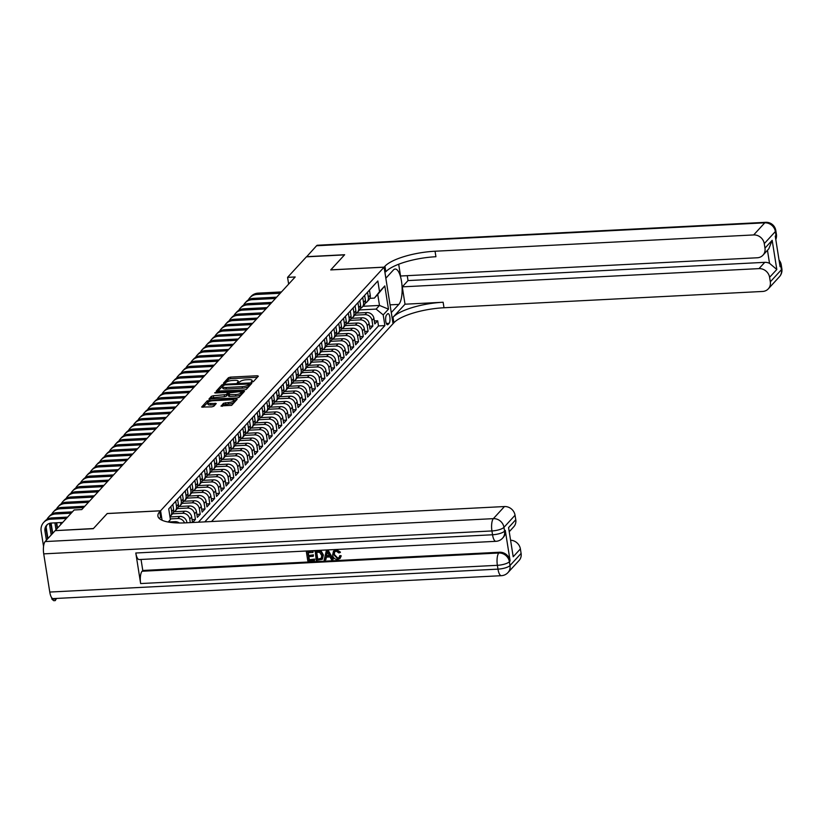 <?xml version="1.0" encoding="UTF-8"?>
<svg xmlns="http://www.w3.org/2000/svg" width="823" height="823" viewBox="0 0 823 823"><rect width="100%" height="100%" fill="white"/><g stroke="black" fill="none" stroke-linecap="round" stroke-linejoin="round"><path stroke-width="1.23" d="M251.992 382.047L253.371 381.635L258.371 376.183L257.352 375.751L230.409 377.129L228.444 377.716L223.445 383.168L226.191 382.356A5.082 1.471 -9 0 1 232.487 380.473L234.73 380.349A5.082 1.471 -9 0 1 238.238 381.203A5.082 1.471 -9 0 1 238.012 381.749L237.312 382.582L238.084 382.767L240.1 381.646A5.082 1.471 -9 0 1 246.396 379.753L248.639 379.64A5.082 1.471 -9 0 1 252.147 380.493A5.082 1.471 -9 0 1 251.92 381.039L251.231 381.862L251.992 382.047M221.058 405.893L231.613 405.358L237.168 399.299L236.139 398.867L207.242 400.832L201.614 407.056L211.84 406.86L213.805 406.264L216.254 403.507L210.626 403.465A4.249 1.234 -9 0 1 207.694 402.766A4.249 1.234 -9 0 1 213.147 400.729L230.882 399.813A4.249 1.234 -9 0 1 233.814 400.523A4.249 1.234 -9 0 1 228.362 402.56L223.434 403.301L221.109 406.212M107.227 513.552L93.431 528.531L55.347 530.629M107.216 513.511L160.578 510.774L384.084 267.187L393.034 323.706L211.532 521.525M55.316 530.485L74.142 509.972L81.765 509.581L295.2 276.96L287.577 277.351L306.403 256.838L344.508 254.883L330.723 269.913L384.084 267.187M244.287 389.989L246.252 389.402L251.807 383.343L250.778 382.911L223.846 384.29L221.881 384.876L216.254 391.1L244.287 389.989M244.482 391.326L238.927 397.375L236.962 397.972L208.929 399.083L211.377 396.316L213.352 395.729L226.243 394.577L227.889 392.684L226.788 392.427L215.42 393.003L214.649 392.818L216.079 392.283L244.482 391.326M192.623 522.492L195.432 519.436L192.078 519.611M177.346 508.583L187.479 508.058A6.461 5.812 42.5 0 1 194.547 513.861L196.46 511.772L197.345 517.348L200.226 514.21L196.872 514.375M182.14 503.357L192.273 502.832A6.461 5.812 42.5 0 1 199.341 508.635L201.254 506.546L202.139 512.122L205.02 508.984L201.676 509.149M186.934 498.121L197.067 497.606A6.461 5.812 42.5 0 1 204.135 503.409L206.059 501.31L206.933 506.886L209.814 503.758L206.47 503.923M191.738 492.895L201.861 492.38A6.461 5.812 42.5 0 1 208.929 498.182L210.853 496.084L211.737 501.66L214.608 498.522L211.264 498.697M196.532 487.669L206.666 487.154A6.461 5.812 42.5 0 1 213.733 492.946L215.647 490.858L216.531 496.434L219.412 493.296L216.058 493.471M201.326 482.443L211.46 481.928A6.461 5.812 42.5 0 1 218.527 487.72L220.441 485.632L221.325 491.208L224.206 488.07L220.852 488.245M206.12 477.217L216.254 476.702A6.461 5.812 42.5 0 1 223.321 482.494L225.235 480.406L226.119 485.981L229 482.844L225.656 483.019M210.914 471.991L221.048 471.466A6.461 5.812 42.5 0 1 228.115 477.268L230.039 475.18L230.913 480.755L233.794 477.618L230.45 477.793M215.719 466.764L225.852 466.24A6.461 5.812 42.5 0 1 232.909 472.042L234.833 469.954L235.717 475.529L238.588 472.392L235.244 472.556M220.513 461.538L230.646 461.014A6.461 5.812 42.5 0 1 237.713 466.816L239.627 464.728L240.511 470.303L243.392 467.166L240.038 467.33M225.307 456.312L235.44 455.788A6.461 5.812 42.5 0 1 242.507 461.59L244.421 459.501L245.305 465.067L248.186 461.94L244.832 462.104M230.101 451.076L240.234 450.562A6.461 5.812 42.5 0 1 247.301 456.364L249.215 454.265L250.099 459.841L252.98 456.703L249.636 456.878M234.894 445.85L245.028 445.336A6.461 5.812 42.5 0 1 252.095 451.138L254.019 449.039L254.904 454.615L257.774 451.477L254.43 451.652M239.699 440.624L249.832 440.11A6.461 5.812 42.5 0 1 256.889 445.901L258.813 443.813L259.698 449.389L262.568 446.251L259.224 446.426M244.493 435.398L254.626 434.883A6.461 5.812 42.5 0 1 261.693 440.675L263.607 438.587L264.492 444.163L267.372 441.025L264.018 441.2M249.287 430.172L259.42 429.657A6.461 5.812 42.5 0 1 266.487 435.449L268.401 433.361L269.286 438.937L272.166 435.799L268.823 435.974M254.081 424.946L264.214 424.421A6.461 5.812 42.5 0 1 271.281 430.223L273.205 428.135L274.08 433.711L276.96 430.573L273.617 430.748M258.875 419.72L269.008 419.195A6.461 5.812 42.5 0 1 276.075 424.997L277.999 422.909L278.884 428.485L281.754 425.347L278.411 425.512M263.679 414.494L273.812 413.969A6.461 5.812 42.5 0 1 280.869 419.771L282.793 417.683L283.678 423.248L286.558 420.121L283.205 420.286M268.473 409.257L278.606 408.743A6.461 5.812 42.5 0 1 285.674 414.545L287.587 412.446L288.472 418.022L291.352 414.895L287.999 415.059M273.267 404.031L283.4 403.517A6.461 5.812 42.5 0 1 290.468 409.319L292.381 407.22L293.266 412.796L296.146 409.659L292.803 409.833M278.061 398.805L288.194 398.291A6.461 5.812 42.5 0 1 295.262 404.083L297.185 401.994L298.06 407.57L300.94 404.432L297.597 404.607M282.865 393.579L292.998 393.065A6.461 5.812 42.5 0 1 300.056 398.857L301.979 396.768L302.864 402.344L305.734 399.206L302.391 399.381M287.659 388.353L297.792 387.839A6.461 5.812 42.5 0 1 304.86 393.631L306.773 391.542L307.658 397.118L310.538 393.98L307.185 394.155M292.453 383.127L302.586 382.602A6.461 5.812 42.5 0 1 309.654 388.405L311.567 386.316L312.452 391.892L315.332 388.754L311.979 388.929M297.247 377.901L307.38 377.376A6.461 5.812 42.5 0 1 314.448 383.179L316.361 381.09L317.246 386.666L320.126 383.528L316.783 383.693M302.041 372.675L312.174 372.15A6.461 5.812 42.5 0 1 319.242 377.952L321.165 375.864L322.05 381.44L324.92 378.302L321.577 378.467M306.845 367.439L316.978 366.924A6.461 5.812 42.5 0 1 324.036 372.726L325.959 370.628L326.844 376.204L329.714 373.076L326.371 373.241M311.639 362.213L321.772 361.698A6.461 5.812 42.5 0 1 328.84 367.5L330.753 365.402L331.638 370.978L334.519 367.84L331.165 368.015M316.433 356.987L326.566 356.472A6.461 5.812 42.5 0 1 333.634 362.264L335.547 360.176L336.432 365.751L339.313 362.614L335.959 362.789M321.227 351.76L331.36 351.246A6.461 5.812 42.5 0 1 338.428 357.038L340.352 354.95L341.226 360.525L344.107 357.388L340.763 357.563M326.021 346.534L336.154 346.02A6.461 5.812 42.5 0 1 343.222 351.812L345.146 349.724L346.03 355.299L348.901 352.162L345.557 352.337M330.825 341.308L340.959 340.784A6.461 5.812 42.5 0 1 348.016 346.586L349.94 344.498L350.824 350.073L353.705 346.936L350.351 347.111M335.619 336.082L345.753 335.558A6.461 5.812 42.5 0 1 352.82 341.36L354.734 339.271L355.618 344.847L358.499 341.71L355.145 341.874M340.413 330.856L350.547 330.332A6.461 5.812 42.5 0 1 357.614 336.134L359.528 334.045L360.412 339.621L363.293 336.484L359.949 336.648M345.207 325.62L355.341 325.106A6.461 5.812 42.5 0 1 362.408 330.908L364.332 328.809L365.206 334.385L368.087 331.257L364.743 331.422M350.012 320.394L360.135 319.88A6.461 5.812 42.5 0 1 367.202 325.682L369.126 323.583L370.011 329.159L372.881 326.021L372.006 320.445A6.461 5.812 -137.5 0 0 364.939 314.653L354.806 315.168M369.537 326.196L372.881 326.021M179.291 522.975A6.461 5.812 -137.5 0 0 175.011 521.648L168.499 521.988M186.955 522.78L186.872 522.224A6.461 5.812 -137.5 0 0 179.805 516.422L169.991 516.926M184.558 522.893A6.461 5.812 42.5 0 0 177.881 518.521L170.299 518.902M192.541 522.492L191.666 516.998A6.461 5.812 -137.5 0 0 184.599 511.196L174.332 511.721M190.308 522.605L189.743 519.087A6.461 5.812 42.5 0 0 182.685 513.285L172.552 513.809M196.46 511.772A6.461 5.812 -137.5 0 0 189.393 505.97L179.126 506.495M201.254 506.546A6.461 5.812 -137.5 0 0 194.197 500.744L183.93 501.269M206.059 501.31A6.461 5.812 -137.5 0 0 198.991 495.518L188.724 496.043M210.853 496.084A6.461 5.812 -137.5 0 0 203.785 490.292L193.518 490.817M215.647 490.858A6.461 5.812 -137.5 0 0 208.579 485.066L198.312 485.591M220.441 485.632A6.461 5.812 -137.5 0 0 213.373 479.83L203.116 480.365M225.235 480.406A6.461 5.812 -137.5 0 0 218.177 474.604L207.91 475.128M230.039 475.18A6.461 5.812 -137.5 0 0 222.971 469.377L212.704 469.902M234.833 469.954A6.461 5.812 -137.5 0 0 227.765 464.151L217.498 464.676M239.627 464.728A6.461 5.812 -137.5 0 0 232.559 458.925L222.292 459.45M244.421 459.501A6.461 5.812 -137.5 0 0 237.353 453.699L227.097 454.224M249.215 454.265A6.461 5.812 -137.5 0 0 242.157 448.473L231.891 448.998M254.019 449.039A6.461 5.812 -137.5 0 0 246.951 443.247L236.685 443.772M258.813 443.813A6.461 5.812 -137.5 0 0 251.745 438.021L241.478 438.546M263.607 438.587A6.461 5.812 -137.5 0 0 256.539 432.785L246.272 433.31M268.401 433.361A6.461 5.812 -137.5 0 0 261.344 427.559L251.077 428.083M273.205 428.135A6.461 5.812 -137.5 0 0 266.138 422.333L255.871 422.857M277.999 422.909A6.461 5.812 -137.5 0 0 270.932 417.107L260.665 417.631M282.793 417.683A6.461 5.812 -137.5 0 0 275.726 411.881L265.459 412.405M287.587 412.446A6.461 5.812 -137.5 0 0 280.52 406.655L270.253 407.179M292.381 407.22A6.461 5.812 -137.5 0 0 285.324 401.429L275.057 401.953M297.185 401.994A6.461 5.812 -137.5 0 0 290.118 396.202L279.851 396.727M301.979 396.768A6.461 5.812 -137.5 0 0 294.912 390.966L284.645 391.491M306.773 391.542A6.461 5.812 -137.5 0 0 299.706 385.74L289.439 386.265M311.567 386.316A6.461 5.812 -137.5 0 0 304.5 380.514L294.243 381.039M316.361 381.09A6.461 5.812 -137.5 0 0 309.304 375.288L299.037 375.813M321.165 375.864A6.461 5.812 -137.5 0 0 314.098 370.062L303.831 370.587M325.959 370.628A6.461 5.812 -137.5 0 0 318.892 364.836L308.625 365.361M330.753 365.402A6.461 5.812 -137.5 0 0 323.686 359.61L313.419 360.135M335.547 360.176A6.461 5.812 -137.5 0 0 328.48 354.384L318.223 354.908M340.352 354.95A6.461 5.812 -137.5 0 0 333.284 349.147L323.017 349.672M345.146 349.724A6.461 5.812 -137.5 0 0 338.078 343.921L327.811 344.446M349.94 344.498A6.461 5.812 -137.5 0 0 342.872 338.695L332.605 339.22M354.734 339.271A6.461 5.812 -137.5 0 0 347.666 333.469L337.399 333.994M359.528 334.045A6.461 5.812 -137.5 0 0 352.47 328.243L342.203 328.768M364.332 328.809A6.461 5.812 -137.5 0 0 357.264 323.017L346.997 323.542M369.126 323.583A6.461 5.812 -137.5 0 0 362.058 317.791L351.791 318.316M387.592 313.872L386.543 315.024A5.01 1.646 87.1 0 0 385.699 320.62A5.01 1.646 87.1 0 0 387.54 324.756A5.01 1.646 87.1 0 0 388.034 324.488L389.094 323.336A5.01 1.646 87.1 0 0 389.927 317.74A5.01 1.646 87.1 0 0 388.086 313.604A5.01 1.646 87.1 0 0 387.592 313.872M162.08 520.249L160.578 510.774M204.804 521.864L384.897 325.589L383.199 314.9L376.132 309.098L359.6 309.942M168.18 522.019L170.412 519.591L168.715 508.892L377.829 280.982L379.526 291.681L384.794 285.931L388.477 309.15L383.199 314.9M198.405 522.194L378.487 325.918L377.685 320.795L374.804 323.933L373.92 318.357A6.461 5.812 -137.5 0 0 366.852 312.565L356.585 313.09M365.217 303.183A6.461 5.812 -137.5 0 0 366.986 301.918A6.461 5.812 -137.5 0 0 368.323 297.237L367.531 292.206M366.986 301.918L368.91 299.819A6.461 5.812 -137.5 0 0 370.247 295.138L369.445 290.118M170.886 506.526L171.678 511.546A6.461 5.812 42.5 0 1 170.351 516.237A6.461 5.812 42.5 0 1 169.939 516.628M170.351 516.237L172.264 514.138A6.461 5.812 -137.5 0 0 173.602 509.458L172.809 504.437M175.68 501.3L176.482 506.32A6.461 5.812 42.5 0 1 175.145 511.011A6.461 5.812 42.5 0 1 173.375 512.266M175.145 511.011L177.058 508.912A6.461 5.812 -137.5 0 0 178.396 504.232L177.603 499.211M180.474 496.074L181.276 501.094A6.461 5.812 42.5 0 1 179.939 505.775A6.461 5.812 42.5 0 1 178.169 507.04M179.939 505.775L181.862 503.686A6.461 5.812 -137.5 0 0 183.19 499.005L182.397 493.985M185.278 490.847L186.07 495.868A6.461 5.812 42.5 0 1 184.733 500.549A6.461 5.812 42.5 0 1 182.963 501.814M184.733 500.549L186.656 498.46A6.461 5.812 -137.5 0 0 187.983 493.779L187.191 488.759M190.072 485.621L190.864 490.642A6.461 5.812 42.5 0 1 189.537 495.323A6.461 5.812 42.5 0 1 187.757 496.588M189.537 495.323L191.45 493.234A6.461 5.812 -137.5 0 0 192.788 488.553L191.985 483.533M194.866 480.395L195.658 485.416A6.461 5.812 42.5 0 1 194.331 490.096A6.461 5.812 42.5 0 1 192.561 491.362M194.331 490.096L196.244 488.008A6.461 5.812 -137.5 0 0 197.582 483.327L196.79 478.307M199.66 475.169L200.462 480.19A6.461 5.812 42.5 0 1 199.125 484.87A6.461 5.812 42.5 0 1 197.355 486.136M199.125 484.87L201.038 482.782A6.461 5.812 -137.5 0 0 202.376 478.101L201.584 473.071M204.464 469.943L205.256 474.964A6.461 5.812 42.5 0 1 203.919 479.644A6.461 5.812 42.5 0 1 202.149 480.91M203.919 479.644L205.843 477.556A6.461 5.812 -137.5 0 0 207.17 472.865L206.378 467.845M209.258 464.707L210.05 469.738A6.461 5.812 42.5 0 1 208.713 474.418A6.461 5.812 42.5 0 1 206.943 475.684M208.713 474.418L210.637 472.32A6.461 5.812 -137.5 0 0 211.974 467.639L211.172 462.619M214.052 459.481L214.844 464.501A6.461 5.812 42.5 0 1 213.517 469.192A6.461 5.812 42.5 0 1 211.748 470.458M213.517 469.192L215.431 467.094A6.461 5.812 -137.5 0 0 216.768 462.413L215.965 457.393M218.846 454.255L219.638 459.275A6.461 5.812 42.5 0 1 218.311 463.956A6.461 5.812 42.5 0 1 216.542 465.221M218.311 463.956L220.225 461.868A6.461 5.812 -137.5 0 0 221.562 457.187L220.77 452.166M223.64 449.029L224.442 454.049A6.461 5.812 42.5 0 1 223.105 458.73A6.461 5.812 42.5 0 1 221.336 459.995M223.105 458.73L225.018 456.642A6.461 5.812 -137.5 0 0 226.356 451.961L225.564 446.94M228.444 443.803L229.236 448.823A6.461 5.812 42.5 0 1 227.899 453.504A6.461 5.812 42.5 0 1 226.13 454.769M227.899 453.504L229.823 451.416A6.461 5.812 -137.5 0 0 231.15 446.735L230.358 441.714M233.238 438.577L234.03 443.597A6.461 5.812 42.5 0 1 232.693 448.278A6.461 5.812 42.5 0 1 230.924 449.543M232.693 448.278L234.617 446.189A6.461 5.812 -137.5 0 0 235.954 441.509L235.152 436.488M238.032 433.351L238.824 438.371A6.461 5.812 42.5 0 1 237.497 443.052A6.461 5.812 42.5 0 1 235.728 444.317M237.497 443.052L239.411 440.963A6.461 5.812 -137.5 0 0 240.748 436.283L239.956 431.252M242.826 428.125L243.629 433.145A6.461 5.812 42.5 0 1 242.291 437.826A6.461 5.812 42.5 0 1 240.522 439.091M242.291 437.826L244.205 435.737A6.461 5.812 -137.5 0 0 245.542 431.046L244.75 426.026M247.62 422.899L248.423 427.919A6.461 5.812 42.5 0 1 247.085 432.6A6.461 5.812 42.5 0 1 245.316 433.865M247.085 432.6L249.009 430.511A6.461 5.812 -137.5 0 0 250.336 425.82L249.544 420.8M252.424 417.662L253.217 422.683A6.461 5.812 42.5 0 1 251.879 427.374A6.461 5.812 42.5 0 1 250.11 428.639M251.879 427.374L253.803 425.275A6.461 5.812 -137.5 0 0 255.13 420.594L254.338 415.574M257.218 412.436L258.011 417.456A6.461 5.812 42.5 0 1 256.673 422.148A6.461 5.812 42.5 0 1 254.904 423.403M256.673 422.148L258.597 420.049A6.461 5.812 -137.5 0 0 259.934 415.368L259.132 410.348M262.012 407.21L262.804 412.23A6.461 5.812 42.5 0 1 261.477 416.911A6.461 5.812 42.5 0 1 259.708 418.177M261.477 416.911L263.391 414.823A6.461 5.812 -137.5 0 0 264.728 410.142L263.936 405.122M266.806 401.984L267.609 407.004A6.461 5.812 42.5 0 1 266.271 411.685A6.461 5.812 42.5 0 1 264.502 412.951M266.271 411.685L268.185 409.597A6.461 5.812 -137.5 0 0 269.522 404.916L268.73 399.896M271.611 396.758L272.403 401.778A6.461 5.812 42.5 0 1 271.065 406.459A6.461 5.812 42.5 0 1 269.296 407.724M271.065 406.459L272.989 404.371A6.461 5.812 -137.5 0 0 274.316 399.69L273.524 394.67M276.405 391.532L277.197 396.552A6.461 5.812 42.5 0 1 275.859 401.233A6.461 5.812 42.5 0 1 274.09 402.498M275.859 401.233L277.783 399.145A6.461 5.812 -137.5 0 0 279.12 394.464L278.318 389.444M281.199 386.306L281.991 391.326A6.461 5.812 42.5 0 1 280.664 396.007A6.461 5.812 42.5 0 1 278.894 397.272M280.664 396.007L282.577 393.919A6.461 5.812 -137.5 0 0 283.914 389.228L283.112 384.207M285.993 381.08L286.785 386.1A6.461 5.812 42.5 0 1 285.458 390.781A6.461 5.812 42.5 0 1 283.688 392.046M285.458 390.781L287.371 388.693A6.461 5.812 -137.5 0 0 288.708 384.002L287.916 378.981M290.786 375.844L291.589 380.864A6.461 5.812 42.5 0 1 290.252 385.555A6.461 5.812 42.5 0 1 288.482 386.82M290.252 385.555L292.165 383.456A6.461 5.812 -137.5 0 0 293.502 378.775L292.71 373.755M295.591 370.617L296.383 375.638A6.461 5.812 42.5 0 1 295.046 380.329A6.461 5.812 42.5 0 1 293.276 381.584M295.046 380.329L296.969 378.23A6.461 5.812 -137.5 0 0 298.296 373.549L297.504 368.529M300.385 365.391L301.177 370.412A6.461 5.812 42.5 0 1 299.839 375.093A6.461 5.812 42.5 0 1 298.07 376.358M299.839 375.093L301.763 373.004A6.461 5.812 -137.5 0 0 303.101 368.323L302.298 363.303M305.179 360.165L305.971 365.186A6.461 5.812 42.5 0 1 304.644 369.866A6.461 5.812 42.5 0 1 302.874 371.132M304.644 369.866L306.557 367.778A6.461 5.812 -137.5 0 0 307.895 363.097L307.092 358.077M309.973 354.939L310.775 359.96A6.461 5.812 42.5 0 1 309.438 364.64A6.461 5.812 42.5 0 1 307.668 365.906M309.438 364.64L311.351 362.552A6.461 5.812 -137.5 0 0 312.689 357.871L311.896 352.851M314.767 349.713L315.569 354.734A6.461 5.812 42.5 0 1 314.232 359.414A6.461 5.812 42.5 0 1 312.462 360.68M314.232 359.414L316.155 357.326A6.461 5.812 -137.5 0 0 317.483 352.645L316.69 347.625M319.571 344.487L320.363 349.508A6.461 5.812 42.5 0 1 319.026 354.188A6.461 5.812 42.5 0 1 317.256 355.454M319.026 354.188L320.949 352.1A6.461 5.812 -137.5 0 0 322.277 347.409L321.484 342.389M324.365 339.261L325.157 344.281A6.461 5.812 42.5 0 1 323.82 348.962A6.461 5.812 42.5 0 1 322.05 350.228M323.82 348.962L325.743 346.874A6.461 5.812 -137.5 0 0 327.081 342.183L326.278 337.163M329.159 334.025L329.951 339.045A6.461 5.812 42.5 0 1 328.624 343.736A6.461 5.812 42.5 0 1 326.854 345.002M328.624 343.736L330.537 341.638A6.461 5.812 -137.5 0 0 331.875 336.957L331.083 331.936M333.953 328.799L334.755 333.819A6.461 5.812 42.5 0 1 333.418 338.51A6.461 5.812 42.5 0 1 331.648 339.765M333.418 338.51L335.331 336.412A6.461 5.812 -137.5 0 0 336.669 331.731L335.877 326.71M338.747 323.573L339.549 328.593A6.461 5.812 42.5 0 1 338.212 333.274A6.461 5.812 42.5 0 1 336.442 334.539M338.212 333.274L340.136 331.185A6.461 5.812 -137.5 0 0 341.463 326.505L340.671 321.484M343.551 318.347L344.343 323.367A6.461 5.812 42.5 0 1 343.006 328.048A6.461 5.812 42.5 0 1 341.236 329.313M343.006 328.048L344.93 325.959A6.461 5.812 -137.5 0 0 346.257 321.279L345.465 316.258M348.345 313.121L349.137 318.141A6.461 5.812 42.5 0 1 347.81 322.822A6.461 5.812 42.5 0 1 346.03 324.087M347.81 322.822L349.724 320.733A6.461 5.812 -137.5 0 0 351.061 316.053L350.259 311.032M353.139 307.895L353.931 312.915A6.461 5.812 42.5 0 1 352.604 317.596A6.461 5.812 42.5 0 1 350.835 318.861M352.604 317.596L354.518 315.507A6.461 5.812 -137.5 0 0 355.855 310.827L355.063 305.806M357.933 302.669L358.735 307.689A6.461 5.812 42.5 0 1 357.398 312.37A6.461 5.812 42.5 0 1 355.629 313.635M357.398 312.37L359.312 310.281A6.461 5.812 -137.5 0 0 360.649 305.59L359.857 300.57M362.737 297.442L363.529 302.463A6.461 5.812 42.5 0 1 362.192 307.144A6.461 5.812 42.5 0 1 360.423 308.409M362.192 307.144L364.116 305.055A6.461 5.812 -137.5 0 0 365.443 300.364L364.651 295.344M367.202 325.682L368.087 331.257M362.408 330.908L363.293 336.484M357.614 336.134L358.499 341.71M352.82 341.36L353.705 346.936M348.016 346.586L348.901 352.162M343.222 351.812L344.107 357.388M338.428 357.038L339.313 362.614M333.634 362.264L334.519 367.84M328.84 367.5L329.714 373.076M324.036 372.726L324.92 378.302M319.242 377.952L320.126 383.528M314.448 383.179L315.332 388.754M309.654 388.405L310.538 393.98M304.86 393.631L305.734 399.206M300.056 398.857L300.94 404.432M295.262 404.083L296.146 409.659M290.468 409.319L291.352 414.895M285.674 414.545L286.558 420.121M280.869 419.771L281.754 425.347M276.075 424.997L276.96 430.573M271.281 430.223L272.166 435.799M266.487 435.449L267.372 441.025M261.693 440.675L262.568 446.251M256.889 445.901L257.774 451.477M252.095 451.138L252.98 456.703M247.301 456.364L248.186 461.94M242.507 461.59L243.392 467.166M237.713 466.816L238.588 472.392M232.909 472.042L233.794 477.618M228.115 477.268L229 482.844M223.321 482.494L224.206 488.07M218.527 487.72L219.412 493.296M213.733 492.946L214.608 498.522M208.929 498.182L209.814 503.758M204.135 503.409L205.02 508.984M199.341 508.635L200.226 514.21M194.547 513.861L195.432 519.436M376.132 309.098L379.496 305.436L377.747 294.439L374.393 298.101L379.526 291.681M362.984 306.279L379.496 305.436L388.477 309.15M369.866 298.327L374.393 298.101M287.577 277.351L288.647 284.1M374.331 320.97L377.685 320.795M378.487 325.918L384.897 325.589M170.412 519.591L168.427 522.07M377.747 294.439L384.794 285.931M257.362 377.294L230.656 378.652L228.691 379.249L224.916 383.353M222.807 386.049L217.581 391.357M250.799 384.444L249.348 384.526M249.194 384.012L224.833 384.917L222.776 386.08A5.082 1.471 -9 0 0 222.549 386.625A5.082 1.471 -9 0 0 226.058 387.468L242.219 386.645A5.082 1.471 -9 0 0 248.515 384.763L249.194 384.012L249.4 385.329M222.549 386.625L222.786 388.158A5.082 1.471 -9 0 0 226.294 389.001L226.058 387.468M249.441 385.545L248.752 386.285A5.082 1.471 -9 0 1 242.456 388.178L226.294 389.001M210.256 399.33L211.624 397.848L211.377 396.316M228.012 394.073L226.479 396.11L224.514 396.696L211.624 397.848M227.971 393.219L229.555 393.137M228.578 395.997L228.259 394.639L229.915 392.756L238.125 391.841A4.249 1.234 -9 0 1 241.057 392.55L241.304 394.083A4.249 1.234 -9 0 1 235.851 396.12L235.604 394.587A4.249 1.234 -9 0 0 241.057 392.55L243.474 392.427M228.259 394.639L235.604 394.587M228.506 396.172L229.607 396.439L229.36 394.906M235.851 396.12L229.607 396.439M236.16 400.4L233.814 400.523L234.051 402.056A4.249 1.234 -9 0 1 228.599 404.093L223.681 404.834L222.313 406.325M207.694 402.766L207.941 404.288A4.249 1.234 -9 0 0 210.873 404.998L210.626 403.465M215.173 404.782L210.873 404.998M208.332 401.953L202.942 407.313M248.361 299.911A12.119 10.894 42.5 0 1 249.883 297.7L251.087 296.393A12.119 10.894 42.5 0 1 258.206 293.132L281.456 291.939M249.883 297.7A12.119 10.894 42.5 0 1 257.002 294.439L280.252 293.255M306.567 256.827L316.567 245.758L764.773 222.827A9.701 3.189 87.1 0 1 765.729 222.313A9.701 9.701 0 0 1 775.801 230.481A9.701 2.819 171 0 1 775.369 231.53L764.269 243.629A9.701 8.714 -137.5 0 0 753.673 234.936L764.773 222.827A9.701 8.714 42.5 0 1 775.369 231.53L775.976 235.347L775.256 236.129L780.091 266.683L780.811 265.901L781.418 269.718A9.701 8.714 42.5 0 1 779.422 276.744L768.312 288.842A9.701 8.714 -137.5 0 0 770.318 281.816L781.418 269.718A9.701 2.819 -9 0 0 781.85 268.668A9.701 9.701 0 0 1 779.422 276.744M306.547 256.683L344.652 254.729L330.774 269.913M391.275 312.575L398.836 304.397A18.188 5.977 87.1 0 0 401.861 284.079A18.188 5.977 87.1 0 0 395.184 269.049A18.188 5.977 87.1 0 0 393.384 270.026L385.884 278.205L384.125 267.136L384.948 266.24A40.409 11.748 171 0 1 435.048 251.231L753.673 234.936M391.326 312.575L393.075 323.655L393.898 322.76A40.409 11.748 171 0 1 443.998 307.751L762.623 291.455A9.701 8.714 -137.5 0 0 768.312 288.842M405.019 304.201L393.024 317.267A40.409 11.748 171 0 1 443.124 302.247L405.019 304.201L402.272 286.857L408.023 280.581L407.241 275.674M398.682 264.234L400.554 276.014L757.283 257.774A9.701 8.714 -137.5 0 0 762.983 255.161A9.701 8.714 -137.5 0 0 764.979 248.135L772.169 240.295L776.799 269.471L769.526 263.339L767.458 250.285M776.799 269.471L769.598 277.31L770.318 281.816M769.598 277.31A9.701 8.714 -137.5 0 0 759.001 268.617L764.762 262.342A9.701 8.714 42.5 0 1 769.526 263.339M402.272 286.857L759.001 268.617M316.567 245.758A9.701 3.189 -92.9 0 1 317.524 245.233L765.729 222.313M330.774 269.862L384.125 267.136M764.269 243.629L764.979 248.135M408.023 280.581L764.762 262.342M384.948 266.24L385.812 271.744A40.409 11.748 171 0 1 435.923 256.725L435.048 251.231M762.983 255.161L768.816 248.803L772.169 240.295M334.704 551.677L334.303 554.445L337.718 558.015L339.097 557.531M339.539 556.009L340.876 556.245L340.002 558.467L337.625 559.486C334.776 559.383 333.109 557.871 332.636 554.939L333.459 551.235L336.113 550.083L340.064 552.572L338.809 552.912L336.216 551.153L334.498 551.873L333.922 554.867L337.337 558.436L338.922 557.747L339.92 555.587L341.257 555.823L340.177 558.251M333.665 551.04L336.494 549.671L340.444 552.151L340.064 552.572M326.402 557.099L325.898 559.568L324.139 560.062L326.32 550.71L327.78 550.628L332.862 559.609L331.494 559.681L330.002 556.914L326.103 557.12L325.507 559.99M326.32 550.71L328.161 550.217L333.243 559.198L332.862 559.609M314.705 559.074L314.489 560.556L307.802 560.895L306.351 551.729L313.182 550.978L312.966 552.459L307.812 552.717L308.255 555.535L313.45 554.877L313.234 556.348L308.419 556.595L308.923 559.774L314.705 559.074L314.489 560.556M308.255 552.696L308.635 555.124M308.872 556.574L309.304 559.352M135.805 553.005L492.535 534.765A9.701 3.189 87.1 0 0 495.909 541.318L139.169 559.558A9.701 3.189 -92.9 0 1 135.805 553.005L140.64 583.558A9.701 3.189 -92.9 0 1 142.07 571.255L142.78 570.473L499.52 552.233A9.701 8.714 42.5 0 1 510.116 560.926L505.281 530.372A9.701 8.714 42.5 0 1 503.275 537.398L502.555 538.191A9.701 8.714 -137.5 0 0 504.561 531.164L505.281 530.372M142.78 570.473L141.042 559.465M314.798 551.297L320.991 551.77L323.017 555.443L322.215 559.321L316.248 560.463L315.178 550.875L321.382 551.359L323.398 555.031L322.4 559.084M93.287 528.695L107.175 513.562L160.526 510.826L159.713 511.721A40.409 11.748 -9 0 0 157.913 516.093A40.409 11.748 -9 0 0 185.833 522.842L504.458 506.546A9.701 8.714 42.5 0 1 515.054 515.239L503.954 527.337L504.561 531.164A9.701 2.819 -9 0 1 492.535 534.765L491.928 530.948L43.722 553.869A9.701 3.189 -92.9 0 1 45.152 541.565L55.172 530.64L93.287 528.695M162.018 520.218L160.526 510.826M508.573 527.584L513.202 556.76L508.573 527.584L515.774 519.745L515.054 515.239M515.774 519.745A9.701 8.714 42.5 0 1 513.768 526.771L509.488 531.442M49.771 592.056L497.977 569.135A9.701 3.189 87.1 0 0 501.351 575.689L53.145 598.609A9.701 3.189 -92.9 0 1 49.771 592.056L43.722 553.869M510.877 540.238A9.701 8.714 42.5 0 1 520.393 548.92L513.202 556.76M510.116 560.926L509.396 561.708L510.003 565.535L521.103 553.426L520.393 548.92M521.103 553.426A9.701 8.714 42.5 0 1 519.107 560.453L508.007 572.551A9.701 8.714 -137.5 0 0 510.003 565.535A9.701 2.819 -9 0 1 497.977 569.135L497.37 565.319L140.64 583.558M159.713 511.721L160.588 517.214A40.409 11.748 -9 0 0 159.487 518.665M308.923 559.774L314.324 559.496M308.255 555.535L313.45 554.877M313.059 555.299L313.234 556.348M306.351 551.729L313.182 550.978M312.802 551.4L312.966 552.459M317.369 559.342L321.309 558.488L321.721 555.494L319.653 552.305L316.248 552.284L317.369 559.342L321.7 558.066M316.701 552.264L317.75 558.92M326.865 553.447L326.33 556.039L329.447 555.875L327.215 551.729L326.71 555.618L329.241 555.494M327.605 551.307L327.245 553.035M243.567 305.138A12.119 10.894 42.5 0 1 245.089 302.926L246.293 301.619A12.119 10.894 42.5 0 1 253.412 298.358L276.651 297.175M245.089 302.926A12.119 10.894 42.5 0 1 252.208 299.665L275.458 298.482M238.763 310.364A12.119 10.894 42.5 0 1 240.295 308.152L241.489 306.845A12.119 10.894 42.5 0 1 248.608 303.584L271.857 302.401M240.295 308.152A12.119 10.894 42.5 0 1 247.414 304.891L270.664 303.708M233.969 315.59A12.119 10.894 42.5 0 1 235.501 313.378L236.695 312.071A12.119 10.894 42.5 0 1 243.814 308.81L267.064 307.627M235.501 313.378A12.119 10.894 42.5 0 1 242.62 310.117L265.86 308.934M229.175 320.816A12.119 10.894 42.5 0 1 230.697 318.614L231.901 317.297A12.119 10.894 42.5 0 1 239.02 314.047L262.27 312.853M230.697 318.614A12.119 10.894 42.5 0 1 237.816 315.353L261.066 314.16M224.381 326.042A12.119 10.894 42.5 0 1 225.903 323.84L227.107 322.534A12.119 10.894 42.5 0 1 234.226 319.273L257.465 318.079M225.903 323.84A12.119 10.894 42.5 0 1 233.022 320.579L256.272 319.386M219.576 331.268A12.119 10.894 42.5 0 1 221.109 329.066L222.313 327.76A12.119 10.894 42.5 0 1 229.422 324.499L252.671 323.305M221.109 329.066A12.119 10.894 42.5 0 1 228.228 325.805L251.478 324.612M214.782 336.504A12.119 10.894 42.5 0 1 216.315 334.292L217.509 332.986A12.119 10.894 42.5 0 1 224.628 329.725L247.877 328.531M216.315 334.292A12.119 10.894 42.5 0 1 223.434 331.031L246.674 329.838M209.988 341.73A12.119 10.894 42.5 0 1 211.521 339.518L212.715 338.212A12.119 10.894 42.5 0 1 219.834 334.951L243.083 333.757M211.521 339.518A12.119 10.894 42.5 0 1 218.63 336.257L241.88 335.064M205.194 346.956A12.119 10.894 42.5 0 1 206.717 344.744L207.921 343.438A12.119 10.894 42.5 0 1 215.04 340.177L238.289 338.994M206.717 344.744A12.119 10.894 42.5 0 1 213.836 341.483L237.086 340.3M200.401 352.182A12.119 10.894 42.5 0 1 201.923 349.97L203.127 348.664A12.119 10.894 42.5 0 1 210.246 345.403L233.485 344.22M201.923 349.97A12.119 10.894 42.5 0 1 209.042 346.709L232.292 345.526M195.596 357.408A12.119 10.894 42.5 0 1 197.129 355.197L198.322 353.89A12.119 10.894 42.5 0 1 205.441 350.629L228.691 349.446M197.129 355.197A12.119 10.894 42.5 0 1 204.248 351.935L227.498 350.752M190.802 362.634A12.119 10.894 42.5 0 1 192.335 360.423L193.528 359.116A12.119 10.894 42.5 0 1 200.647 355.865L223.897 354.672M192.335 360.423A12.119 10.894 42.5 0 1 199.454 357.172L222.694 355.978M186.008 367.86A12.119 10.894 42.5 0 1 187.541 365.659L188.734 364.352A12.119 10.894 42.5 0 1 195.853 361.091L219.103 359.898M187.541 365.659A12.119 10.894 42.5 0 1 194.65 362.398L217.9 361.204M181.214 373.086A12.119 10.894 42.5 0 1 182.737 370.885L183.941 369.578A12.119 10.894 42.5 0 1 191.059 366.317L214.309 365.124M182.737 370.885A12.119 10.894 42.5 0 1 189.856 367.624L213.106 366.43M176.42 378.323A12.119 10.894 42.5 0 1 177.943 376.111L179.147 374.804A12.119 10.894 42.5 0 1 186.265 371.543L209.505 370.35M177.943 376.111A12.119 10.894 42.5 0 1 185.062 372.85L208.312 371.657M171.616 383.549A12.119 10.894 42.5 0 1 173.149 381.337L174.342 380.031A12.119 10.894 42.5 0 1 181.461 376.769L204.711 375.576M173.149 381.337A12.119 10.894 42.5 0 1 180.268 378.076L203.518 376.883M166.822 388.775A12.119 10.894 42.5 0 1 168.355 386.563L169.548 385.257A12.119 10.894 42.5 0 1 176.667 381.995L199.917 380.812M168.355 386.563A12.119 10.894 42.5 0 1 175.474 383.302L198.713 382.119M162.028 394.001A12.119 10.894 42.5 0 1 163.551 391.789L164.754 390.483A12.119 10.894 42.5 0 1 171.873 387.221L195.123 386.038M163.551 391.789A12.119 10.894 42.5 0 1 170.67 388.528L193.919 387.345M157.234 399.227A12.119 10.894 42.5 0 1 158.757 397.015L159.96 395.709A12.119 10.894 42.5 0 1 167.079 392.448L190.329 391.264M158.757 397.015A12.119 10.894 42.5 0 1 165.876 393.754L189.125 392.571M152.43 404.453A12.119 10.894 42.5 0 1 153.963 402.241L155.166 400.935A12.119 10.894 42.5 0 1 162.275 397.674L185.525 396.491M153.963 402.241A12.119 10.894 42.5 0 1 161.082 398.99L184.331 397.797M147.636 409.679A12.119 10.894 42.5 0 1 149.169 407.478L150.362 406.171A12.119 10.894 42.5 0 1 157.481 402.91L180.731 401.717M149.169 407.478A12.119 10.894 42.5 0 1 156.288 404.216L179.537 403.023M142.842 414.905A12.119 10.894 42.5 0 1 144.375 412.704L145.568 411.397A12.119 10.894 42.5 0 1 152.687 408.136L175.937 406.943M144.375 412.704A12.119 10.894 42.5 0 1 151.494 409.442L174.733 408.249M138.048 420.142A12.119 10.894 42.5 0 1 139.571 417.93L140.774 416.623A12.119 10.894 42.5 0 1 147.893 413.362L171.143 412.169M139.571 417.93A12.119 10.894 42.5 0 1 146.689 414.669L169.939 413.475M133.254 425.368A12.119 10.894 42.5 0 1 134.777 423.156L135.98 421.849A12.119 10.894 42.5 0 1 143.099 418.588L166.339 417.395M134.777 423.156A12.119 10.894 42.5 0 1 141.895 419.895L165.145 418.701M128.45 430.594A12.119 10.894 42.5 0 1 129.983 428.382L131.186 427.075A12.119 10.894 42.5 0 1 138.295 423.814L161.545 422.631M129.983 428.382A12.119 10.894 42.5 0 1 137.102 425.121L160.351 423.938M123.656 435.82A12.119 10.894 42.5 0 1 125.189 433.608L126.382 432.301A12.119 10.894 42.5 0 1 133.501 429.04L156.751 427.857M125.189 433.608A12.119 10.894 42.5 0 1 132.308 430.347L155.547 429.164M118.862 441.046A12.119 10.894 42.5 0 1 120.395 438.834L121.588 437.527A12.119 10.894 42.5 0 1 128.707 434.266L151.957 433.083M120.395 438.834A12.119 10.894 42.5 0 1 127.503 435.573L150.753 434.39M114.068 446.272A12.119 10.894 42.5 0 1 115.59 444.06L116.794 442.753A12.119 10.894 42.5 0 1 123.913 439.492L147.163 438.309M115.59 444.06A12.119 10.894 42.5 0 1 122.709 440.799L145.959 439.616M109.274 451.498A12.119 10.894 42.5 0 1 110.796 449.296L112 447.99A12.119 10.894 42.5 0 1 119.119 444.729L142.358 443.535M110.796 449.296A12.119 10.894 42.5 0 1 117.915 446.035L141.165 444.842M104.47 456.724A12.119 10.894 42.5 0 1 106.002 454.522L107.196 453.216A12.119 10.894 42.5 0 1 114.315 449.955L137.564 448.761M106.002 454.522A12.119 10.894 42.5 0 1 113.121 451.261L136.371 450.068M99.676 461.95A12.119 10.894 42.5 0 1 101.208 459.748L102.402 458.442A12.119 10.894 42.5 0 1 109.521 455.181L132.77 453.987M101.208 459.748A12.119 10.894 42.5 0 1 108.327 456.487L131.567 455.294M94.882 467.186A12.119 10.894 42.5 0 1 96.404 464.974L97.608 463.668A12.119 10.894 42.5 0 1 104.727 460.407L127.977 459.213M96.404 464.974A12.119 10.894 42.5 0 1 103.523 461.713L126.773 460.52M90.088 472.412A12.119 10.894 42.5 0 1 91.61 470.2L92.814 468.894A12.119 10.894 42.5 0 1 99.933 465.633L123.183 464.439M91.61 470.2A12.119 10.894 42.5 0 1 98.729 466.939L121.979 465.756M85.294 477.638A12.119 10.894 42.5 0 1 86.816 475.427L88.02 474.12A12.119 10.894 42.5 0 1 95.139 470.859L118.378 469.676M86.816 475.427A12.119 10.894 42.5 0 1 93.935 472.165L117.185 470.982M80.489 482.864A12.119 10.894 42.5 0 1 82.022 480.653L83.216 479.346A12.119 10.894 42.5 0 1 90.335 476.085L113.584 474.902M82.022 480.653A12.119 10.894 42.5 0 1 89.141 477.391L112.391 476.208M75.695 488.09A12.119 10.894 42.5 0 1 77.228 485.879L78.422 484.572A12.119 10.894 42.5 0 1 85.541 481.311L108.79 480.128M77.228 485.879A12.119 10.894 42.5 0 1 84.347 482.617L107.587 481.434M70.901 493.316A12.119 10.894 42.5 0 1 72.424 491.115L73.628 489.808A12.119 10.894 42.5 0 1 80.747 486.547L103.996 485.354M72.424 491.115A12.119 10.894 42.5 0 1 79.543 487.854L102.793 486.66M66.107 498.543A12.119 10.894 42.5 0 1 67.63 496.341L68.834 495.035A12.119 10.894 42.5 0 1 75.953 491.773L99.192 490.58M67.63 496.341A12.119 10.894 42.5 0 1 74.749 493.08L97.999 491.887M61.303 503.769A12.119 10.894 42.5 0 1 62.836 501.567L64.04 500.261A12.119 10.894 42.5 0 1 71.148 496.999L94.398 495.806M62.836 501.567A12.119 10.894 42.5 0 1 69.955 498.306L93.205 497.113M56.509 509.005A12.119 10.894 42.5 0 1 58.042 506.793L59.235 505.487A12.119 10.894 42.5 0 1 66.354 502.225L89.604 501.032M58.042 506.793A12.119 10.894 42.5 0 1 65.161 503.532L88.4 502.339M60.49 522.564L60.799 524.518M61.879 522.492L61.992 523.212M57.517 528.088L56.674 522.759M51.715 514.231A12.119 10.894 42.5 0 1 53.248 512.019L54.441 510.713A12.119 10.894 42.5 0 1 61.56 507.452L84.81 506.258M53.248 512.019A12.119 10.894 42.5 0 1 60.357 508.758L83.607 507.575M54.904 522.852L56.005 529.745M56.303 522.78L57.199 528.438M52.723 533.314L51.098 523.047M46.921 519.457A12.119 10.894 42.5 0 1 48.444 517.245L49.647 515.939A12.119 10.894 42.5 0 1 56.766 512.678L72.393 511.875M48.444 517.245A12.119 10.894 42.5 0 1 55.563 513.984L71.19 513.192M50.861 523.078A8.086 7.263 -137.5 0 0 50.954 524.529L52.405 533.664M49.781 523.284A8.086 7.263 -137.5 0 0 49.761 525.835L51.201 534.971M47.929 538.54L46.16 527.378M43.547 546.41L41.15 531.257A12.119 10.894 42.5 0 1 43.65 522.471L44.854 521.165A12.119 10.894 42.5 0 1 51.972 517.904L67.589 517.111M43.65 522.471A12.119 10.894 42.5 0 1 50.769 519.21L66.396 518.418M62.692 522.451L51.376 523.037A8.086 7.263 -137.5 0 0 46.633 525.208A8.086 7.263 -137.5 0 0 44.956 531.061L46.407 540.197M47.271 524.59A8.086 7.263 -137.5 0 0 46.16 529.755L47.611 538.89M55.635 598.475L56.18 598.455M56.53 598.434L55.244 600.615L53.721 600.687L51.9 599.154L51.664 597.652M51.9 599.154L55.717 598.959L55.244 600.615M173.992 522.759L175.011 521.648M177.881 518.521L179.805 516.422M182.685 513.285L184.599 511.196M187.479 508.058L189.393 505.97M192.273 502.832L194.197 500.744M197.067 497.606L198.991 495.518M201.861 492.38L203.785 490.292M206.666 487.154L208.579 485.066M211.46 481.928L213.373 479.83M216.254 476.702L218.177 474.604M221.048 471.466L222.971 469.377M225.852 466.24L227.765 464.151M230.646 461.014L232.559 458.925M235.44 455.788L237.353 453.699M240.234 450.562L242.157 448.473M245.028 445.336L246.951 443.247M249.832 440.11L251.745 438.021M254.626 434.883L256.539 432.785M259.42 429.657L261.344 427.559M264.214 424.421L266.138 422.333M269.008 419.195L270.932 417.107M273.812 413.969L275.726 411.881M278.606 408.743L280.52 406.655M283.4 403.517L285.324 401.429M288.194 398.291L290.118 396.202M292.998 393.065L294.912 390.966M297.792 387.839L299.706 385.74M302.586 382.602L304.5 380.514M307.38 377.376L309.304 375.288M312.174 372.15L314.098 370.062M316.978 366.924L318.892 364.836M321.772 361.698L323.686 359.61M326.566 356.472L328.48 354.384M331.36 351.246L333.284 349.147M336.154 346.02L338.078 343.921M340.959 340.784L342.872 338.695M345.753 335.558L347.666 333.469M350.547 330.332L352.47 328.243M355.341 325.106L357.264 323.017M360.135 319.88L362.058 317.791M364.939 314.653L366.852 312.565M368.323 297.237L370.247 295.138M171.678 511.546L173.602 509.458M176.482 506.32L178.396 504.232M181.276 501.094L183.19 499.005M186.07 495.868L187.983 493.779M190.864 490.642L192.788 488.553M195.658 485.416L197.582 483.327M200.462 480.19L202.376 478.101M205.256 474.964L207.17 472.865M210.05 469.738L211.974 467.639M214.844 464.501L216.768 462.413M219.638 459.275L221.562 457.187M224.442 454.049L226.356 451.961M229.236 448.823L231.15 446.735M234.03 443.597L235.954 441.509M238.824 438.371L240.748 436.283M243.629 433.145L245.542 431.046M248.423 427.919L250.336 425.82M253.217 422.683L255.13 420.594M258.011 417.456L259.934 415.368M262.804 412.23L264.728 410.142M267.609 407.004L269.522 404.916M272.403 401.778L274.316 399.69M277.197 396.552L279.12 394.464M281.991 391.326L283.914 389.228M286.785 386.1L288.708 384.002M291.589 380.864L293.502 378.775M296.383 375.638L298.296 373.549M301.177 370.412L303.101 368.323M305.971 365.186L307.895 363.097M310.775 359.96L312.689 357.871M315.569 354.734L317.483 352.645M320.363 349.508L322.277 347.409M325.157 344.281L327.081 342.183M329.951 339.045L331.875 336.957M334.755 333.819L336.669 331.731M339.549 328.593L341.463 326.505M344.343 323.367L346.257 321.279M349.137 318.141L351.061 316.053M353.931 312.915L355.855 310.827M358.735 307.689L360.649 305.59M363.529 302.463L365.443 300.364M372.006 320.445L373.92 318.357M189.743 519.087L191.666 516.998M186.327 522.811L186.872 522.224M386.357 323.48L389.094 323.336M387.026 324.54L388.034 324.488M252.085 382.047L251.92 381.039M238.166 382.757L238.012 381.749M228.691 379.249L228.444 377.716M230.656 378.652L230.409 377.129M257.558 377.078L257.352 375.751M222.117 386.399L221.881 384.876M223.969 385.071L223.846 384.29M250.994 384.238L250.778 382.911M242.456 388.178L242.219 386.645M248.752 386.285L248.515 384.763M213.589 397.252L213.352 395.729M224.514 396.696L224.268 395.163M226.479 396.11L226.243 394.577M228.053 394.392L227.817 392.859M216.182 392.962L216.079 392.283M243.67 392.211L243.464 390.884M223.681 404.834L223.434 403.301M225.646 404.247L225.409 402.714M228.599 404.093L228.362 402.56M215.369 404.566L215.153 403.239M207.478 402.354L207.242 400.832M209.402 401.449L209.207 400.245M236.355 400.194L236.139 398.867M258.206 293.132L257.002 294.439M393.024 317.267L393.898 322.76M443.124 302.247L443.998 307.751M779.371 262.115A9.701 8.714 42.5 0 1 780.811 265.901A9.701 2.819 171 0 0 781.243 264.852A9.701 9.701 0 0 0 779.052 260.078M775.791 239.514A9.701 9.701 0 0 0 776.408 234.298A9.701 2.819 -9 0 1 775.976 235.347A9.701 8.714 42.5 0 1 775.739 239.226M390.04 304.849L398.836 304.397M45.152 541.565L493.358 518.644L504.458 506.546M142.07 571.255L498.8 553.015L499.52 552.233M493.358 518.644A9.701 3.189 87.1 0 0 491.928 530.948A9.701 2.819 171 0 0 503.954 527.337A9.701 8.714 -137.5 0 0 493.358 518.644M498.8 553.015A9.701 3.189 87.1 0 0 497.37 565.319A9.701 2.819 171 0 0 509.396 561.708A9.701 8.714 -137.5 0 0 498.8 553.015M253.412 298.358L252.208 299.665M248.608 303.584L247.414 304.891M243.814 308.81L242.62 310.117M239.02 314.047L237.816 315.353M234.226 319.273L233.022 320.579M229.422 324.499L228.228 325.805M224.628 329.725L223.434 331.031M219.834 334.951L218.63 336.257M215.04 340.177L213.836 341.483M210.246 345.403L209.042 346.709M205.441 350.629L204.248 351.935M200.647 355.865L199.454 357.172M195.853 361.091L194.65 362.398M191.059 366.317L189.856 367.624M186.265 371.543L185.062 372.85M181.461 376.769L180.268 378.076M176.667 381.995L175.474 383.302M171.873 387.221L170.67 388.528M167.079 392.448L165.876 393.754M162.275 397.674L161.082 398.99M157.481 402.91L156.288 404.216M152.687 408.136L151.494 409.442M147.893 413.362L146.689 414.669M143.099 418.588L141.895 419.895M138.295 423.814L137.102 425.121M133.501 429.04L132.308 430.347M128.707 434.266L127.503 435.573M123.913 439.492L122.709 440.799M119.119 444.729L117.915 446.035M114.315 449.955L113.121 451.261M109.521 455.181L108.327 456.487M104.727 460.407L103.523 461.713M99.933 465.633L98.729 466.939M95.139 470.859L93.935 472.165M90.335 476.085L89.141 477.391M85.541 481.311L84.347 482.617M80.747 486.547L79.543 487.854M75.953 491.773L74.749 493.08M71.148 496.999L69.955 498.306M66.354 502.225L65.161 503.532M61.56 507.452L60.357 508.758M56.766 512.678L55.563 513.984M50.954 524.529L49.761 525.835M51.972 517.904L50.769 519.21M46.16 529.755L44.956 531.061M252.394 382.006L252.147 380.493M238.475 382.716L238.238 381.203M249.482 385.421L249.246 383.899M228.125 394.217L227.889 392.684M781.243 264.852L781.85 268.668M775.801 230.481L776.408 234.298M495.909 541.318A9.701 9.701 0 0 0 502.555 538.191M501.351 575.689A9.701 9.701 0 0 0 508.007 572.551"/></g></svg>
